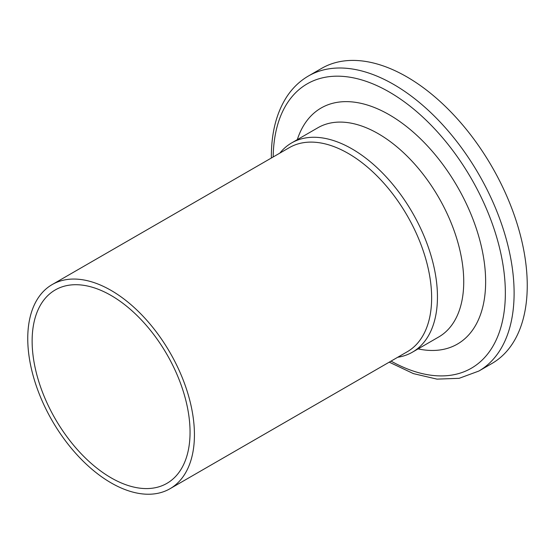 <?xml version="1.0" encoding="UTF-8"?>
<svg xmlns="http://www.w3.org/2000/svg" width="555" height="555" viewBox="0 0 555 555"><rect width="100%" height="100%" fill="white"/><g stroke="black" fill="none" stroke-linecap="round" stroke-linejoin="round"><path stroke-width="0.83" d="M279.845 153.124A120.803 69.75 60 0 1 291.625 142.926A120.803 69.75 60 0 1 412.427 212.669A120.803 69.75 60 0 1 412.427 352.168A120.803 69.75 60 0 1 397.706 357.267M27.75 338.529A117.861 68.05 60 0 1 52.163 284.576A117.861 68.05 60 0 1 170.024 352.626A117.861 68.05 60 0 1 170.024 488.719A117.861 68.05 60 0 1 79.198 457.14A117.861 68.05 60 0 1 27.75 338.529M308.462 75.98L321.602 68.39A170.364 98.36 60 0 1 491.966 166.75A170.364 98.36 60 0 1 491.966 363.469L478.826 371.059A170.364 98.36 -120 0 0 478.826 174.339A170.364 98.36 -120 0 0 308.462 75.98C299.769 81.03 292.513 87.995 286.685 96.882C276.487 112.783 271.381 132.652 271.36 156.496L271.367 158.015M32.128 341.061A111.666 64.47 60 0 1 55.257 289.939A111.666 64.47 60 0 1 166.923 354.409A111.666 64.47 60 0 1 166.923 483.356A111.666 64.47 60 0 1 80.877 453.435A111.666 64.47 60 0 1 32.128 341.061M291.625 142.926L317.904 127.747A120.803 69.75 60 0 1 438.714 197.497A120.803 69.75 60 0 1 438.714 336.989L412.427 352.168M418.109 348.887A136.294 78.692 -120 0 0 457.41 186.702A136.294 78.692 -120 0 0 297.307 139.645M273.185 156.968A164.169 94.787 60 0 1 389.86 92.345A164.169 94.787 60 0 1 505.348 292.381A164.169 94.787 60 0 1 391.046 361.111M52.163 284.576L289.363 147.623A117.861 68.05 60 0 1 380.189 179.203A117.861 68.05 60 0 1 431.637 297.813A117.861 68.05 60 0 1 407.224 351.773L170.024 488.719M389.228 362.158L413.399 373.612L436.986 379.127L459.131 378.323L478.826 371.059"/></g></svg>
